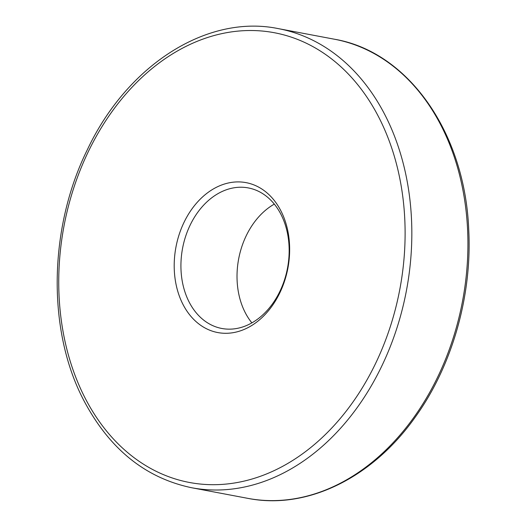<?xml version="1.0" encoding="UTF-8"?>
<svg xmlns="http://www.w3.org/2000/svg" width="527" height="527" viewBox="0 0 527 527"><rect width="100%" height="100%" fill="white"/><g stroke="black" fill="none" stroke-linecap="round" stroke-linejoin="round"><path stroke-width="0.79" d="M184.18 222.032A76.283 56.956 -79.3 0 0 227.697 333.255A76.283 56.956 -79.3 0 0 283.901 217.519A76.283 56.956 -79.3 0 0 184.18 222.032M190.28 224.845A71.514 53.398 100.7 0 1 248.316 187.922A71.514 53.398 100.7 0 1 287.511 268.105A71.514 53.398 100.7 0 1 221.768 328.466A71.514 53.398 100.7 0 1 190.28 224.845M274.31 204.107A71.514 53.398 -79.3 0 0 246.372 235.444A71.514 53.398 -79.3 0 0 251.873 322.88M88.681 150.893A228.843 170.867 100.7 0 1 387.846 137.356A228.843 170.867 100.7 0 1 219.252 484.563A228.843 170.867 100.7 0 1 88.681 150.893M191.683 487.745A233.613 174.424 -79.3 0 0 406.436 290.568A233.613 174.424 -79.3 0 0 278.401 28.642C207.203 13.913 127.356 64.973 87.508 149.398C48.761 227.44 46.956 329.474 83.286 399.446C108.872 448.503 145.004 477.943 191.683 487.745L247.776 498.344A233.613 174.424 100.7 0 0 462.528 301.167A233.613 174.424 100.7 0 0 334.5 39.235L278.401 28.642M334.5 39.235C408.451 51.791 465.077 133.048 468.727 229.739C472.251 295.489 452.258 365.731 415.401 416.91C372.556 477.897 306.866 510.156 247.776 498.344"/></g></svg>
